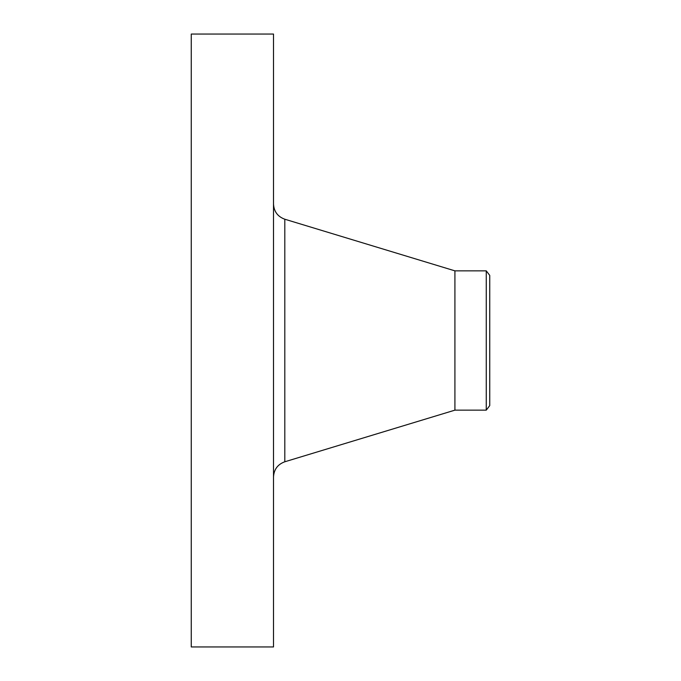 <?xml version="1.0" encoding="UTF-8"?>
<svg xmlns="http://www.w3.org/2000/svg" width="681" height="681" viewBox="0 0 681 681"><rect width="100%" height="100%" fill="white"/><g stroke="black" fill="none" stroke-linecap="round" stroke-linejoin="round"><path stroke-width="1.02" d="M191.259 646.95L191.259 34.05L273.507 34.05L273.507 646.95L191.259 646.95M486.26 410.149L486.26 270.851L489.741 275.396L489.741 405.604L486.26 410.149L454.917 410.149L454.917 270.851L284.803 219.222C277.695 216.626 273.932 211.544 273.507 203.994M454.917 410.149L284.803 461.778L284.803 219.222M284.803 461.778C277.695 464.374 273.932 469.456 273.507 477.006M486.26 270.851L454.917 270.851"/></g></svg>
